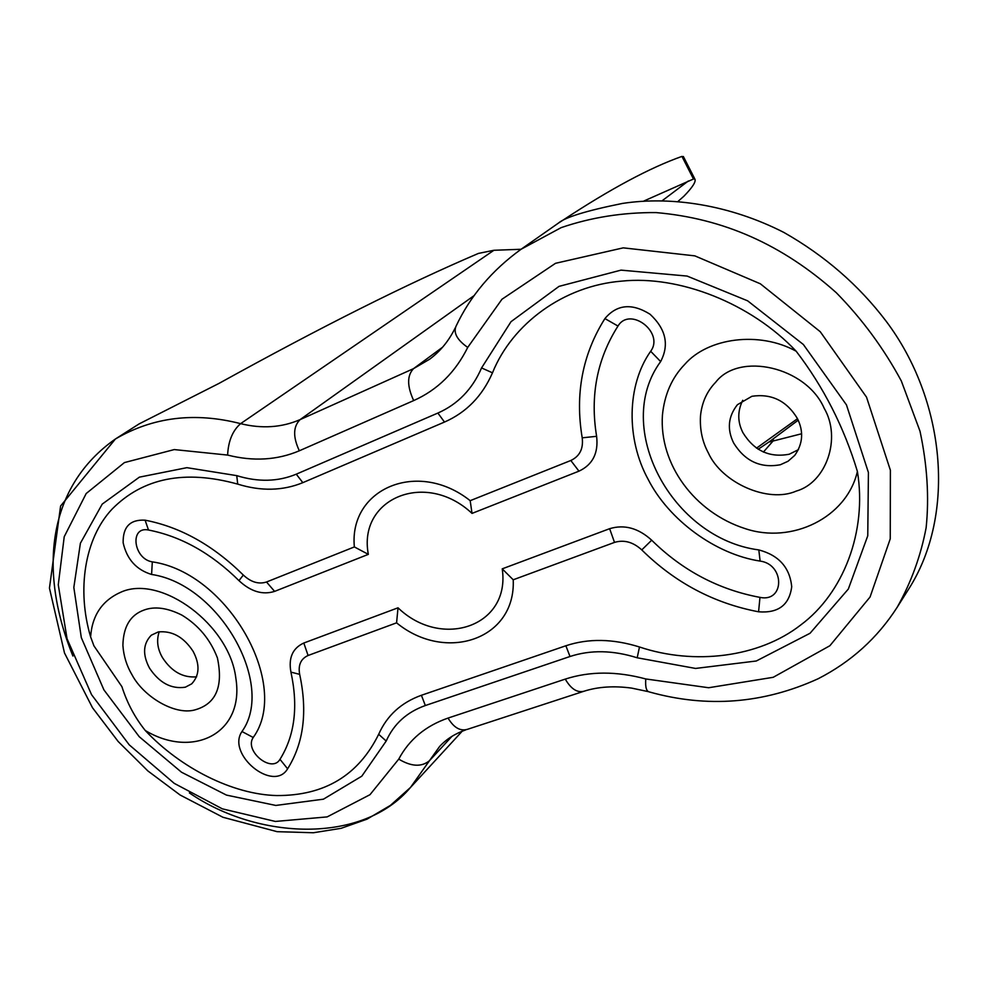 <?xml version="1.0" encoding="UTF-8"?>
<svg xmlns="http://www.w3.org/2000/svg" width="989" height="989" viewBox="0 0 989 989"><rect width="100%" height="100%" fill="white"/><g stroke="black" fill="none" stroke-linecap="round" stroke-linejoin="round"><path stroke-width="1.48" d="M742.714 400.298C737.374 411.337 737.473 422.179 743.011 432.836C754.174 450.786 769.578 457.919 789.247 454.223L798.494 449.624M733.69 443.072C744.977 461.195 760.529 468.427 780.37 464.743L788.035 461.257L794.736 455.385C802.92 443.789 803.81 431.501 797.406 418.52C786.675 400.817 771.519 393.412 751.924 396.28L737.423 404.699C728.127 416.517 726.878 429.313 733.69 443.072M159.217 631.748C156.336 640.291 157.424 648.92 162.493 657.66C171.592 671.605 182.965 677.984 196.626 676.822M149.524 668.156C159.452 682.966 171.394 689.308 185.351 687.194L191.693 683.844C199.58 675.326 200.05 664.497 193.127 651.368C183.694 636.978 172.049 630.512 158.203 631.959L151.317 635.198C142.997 643.715 142.404 654.706 149.524 668.156M181.939 615.146C167.364 607.827 154.766 606.121 144.134 610.015C130.387 614.886 123.316 626.655 122.896 645.322C123.613 655.979 126.679 665.832 132.069 674.894C143.615 696.676 174.188 714.973 194.017 710.139C215.75 704.514 223.551 687.108 217.407 657.908C210.41 639.574 198.591 625.308 181.939 615.146M145.272 730.512C134.863 717.532 127.087 702.919 121.919 686.675L93.918 645.842L90.617 636.879C92.15 615.01 102.572 599.964 121.87 591.743C161.739 574.906 229.46 624.9 235.815 677.972C244.926 733.578 192.793 759.144 145.272 730.512C180.777 768.317 233.058 794.55 276.759 795.552C324.429 795.799 358.401 775.388 378.676 734.295L386.192 741.045L361.801 776.18L323.428 799.186L275.82 805.442L226.456 795.094L181.531 772.236L139.251 736.731L103.907 689.877L81.308 637.608L73.829 587.441L80.393 543.245L102.226 504.106L139.375 477.155L186.884 467.673L236.742 475.635C258.117 482.236 277.958 481.754 296.267 474.176L437.88 413.056C457.808 404.241 472.371 389.196 481.569 367.933L492.485 372.816C512.166 323.885 563.495 285.809 621.574 281.136C679.183 275.09 750.911 303.203 796.182 351.231C823.59 387.02 843.988 427.1 857.401 471.444C846.695 517.89 791.67 544.271 745.273 528.658C694.216 512.327 659.057 463.965 662.432 415.108C664.472 394.537 671.914 377.637 684.747 364.385C707.926 337.669 759.441 330.858 796.182 351.231M824.158 408.21C806.023 366.635 739.018 351.75 715.715 382.211C706.925 391.261 701.856 402.498 700.496 415.924C699.718 429.436 702.314 441.749 708.297 452.851C721.834 483.015 768.255 503.475 796.256 491.088C826.211 482.657 841.75 438.325 824.158 408.21M396.577 622.835L308.086 655.497L303.808 643.023C292.62 648.178 288.331 657.87 290.927 672.112L299.667 674.362C307.703 711.771 303.672 743.246 287.601 768.799C273.434 792.968 226.234 754.273 241.971 731.526C275.795 684.413 219.125 584.289 151.601 574.461C136.334 569.8 126.852 559.242 123.155 542.8C122.809 526.89 130.115 519.349 145.099 520.177C180.394 526.989 213.13 545.273 243.319 575.042C250.971 582.175 258.71 584.499 266.511 582.002L354.359 546.929C348.771 488.912 417.556 458.921 470.183 500.681L570.826 460.491C579.715 456.275 583.51 448.722 582.212 437.83L596.614 436.31C589.938 395.736 597.059 358.982 617.989 326.049C630.03 305.997 664.608 332.588 650.675 351.268C626.606 385.302 626.124 439.203 648.129 479.331C668.824 520.004 715.591 554.359 760.121 561.084C785.056 564.41 784.66 602.622 759.972 597.381C718.62 589.642 682.534 570.579 651.689 540.204C638.362 528.064 624.343 524.232 609.632 528.695L502.227 568.848L513.217 579.789C515.974 639.5 445.557 663.063 396.577 622.835L398.023 607.802C441.626 649.909 510.794 626.272 502.227 568.848M596.614 436.31C598.568 453.098 592.683 464.719 578.961 471.16L472.025 513.402C425.455 469.651 357.659 498.716 368.341 554.359L274.608 591.385C262.592 595.168 250.712 591.583 238.967 580.642C211.201 553.234 181.036 536.359 148.498 530.017C129.312 525.963 133.416 558.995 152.306 561.863C227.952 572.631 291.359 685.018 253.221 737.485C243.887 750.836 271.728 773.621 279.986 759.342C294.747 735.668 298.394 706.591 290.927 672.112M303.808 643.023L398.023 607.802M368.341 554.359L354.359 546.929M472.025 513.402L470.183 500.681M481.569 367.933L511.004 321.697L559.032 286.365L621.005 270.133L687.108 276.067L747.659 300.841L803.352 344.493L846.448 404.872L868.416 472.507L867.761 535.791L848.339 589.036L810.04 633.269L756.288 660.998L695.551 668.44L637.188 657.784L639.487 646.991C612.896 638.696 588.356 638.288 565.869 645.768L421.401 695.279C401.213 702.549 386.971 715.554 378.676 734.295M492.485 372.816C482.323 396.07 466.326 412.487 444.494 422.056L302.832 482.657C282.755 490.878 261.059 491.36 237.719 484.116C184.832 469.478 142.911 477.848 111.98 509.224C84.535 538.498 76.685 589.951 90.617 636.879M639.487 646.991C694.204 665.362 758.996 657.561 800.719 624.986C843.197 593.536 867.341 531.686 857.401 471.444M521.055 249.277L493.919 250.279L478.466 253.407C407.691 283.571 321.178 326.902 218.94 383.435L139.14 423.885L115.404 439.005C152.961 417.012 194.697 411.894 240.611 423.651C232.625 430.586 228.298 441.057 227.618 455.076L174.262 449.575L124.429 462.58L86.179 493.536L64.223 536.718L58.277 584.783L67.054 638.758L91.532 694.637L129.213 744.828L174.249 783.375L222.34 808.841L275.375 821.451L327.149 816.902L369.997 794.686L398.74 759.119C409.199 739.537 425.641 725.864 448.054 718.076L565.263 679.109C571.036 689.024 577.341 693.054 584.178 691.175C598.172 686.737 613.971 685.711 631.588 688.097L648.018 691.571M565.263 679.109C589.753 671.16 616.592 671.111 645.792 678.961C645.174 687.083 646.373 691.41 649.365 691.954C707.147 708.099 763.409 703.698 818.163 678.738C851.146 661.814 877.49 637.979 897.184 607.271L908.471 589.395C957.006 513.687 944.829 399.012 886.082 321.141C858.811 285.228 824.752 255.657 783.881 232.44C729.227 204.575 670.74 196.032 622.44 203.437C586.489 210.694 565.102 217.283 558.291 223.193L558.674 222.945M559.242 222.587L562.852 220.238C610.386 188.911 650.094 167.636 681.953 156.41L693.487 179.009L643.987 200.965M683.708 157.189L681.953 156.41M678.269 201.175L683.869 196.242C692.609 187.255 696.268 181.506 694.847 179.021L693.487 179.009M768.774 442.12L801.622 433.763M756.486 448.165L797.493 418.706M308.086 655.497C300.804 658.81 297.998 665.09 299.667 674.362M279.986 759.342L287.601 768.799M253.221 737.485L241.971 731.526M152.306 561.863L151.601 574.461M582.212 437.83C574.881 394.042 582.447 354.285 604.909 318.582C616.901 304.352 631.946 302.918 650.057 314.242C665.906 329.016 669.429 344.802 660.64 361.578C612.278 427.174 671.803 538.609 758.81 549.921C778.8 555.237 789.766 567.488 791.719 586.675C789.358 604.984 778.306 613.353 758.575 611.795C713.947 603.315 675.017 582.694 641.774 549.909C633.145 542.046 624.059 539.537 614.515 542.392L609.632 528.695M614.515 542.392L513.217 579.789M148.498 530.017L145.099 520.177M641.774 549.909L651.689 540.204M238.967 580.642L243.319 575.042M758.575 611.795L759.972 597.381M274.608 591.385L266.511 582.002M758.81 549.921L760.121 561.084M660.64 361.578L650.675 351.268M604.909 318.582L617.989 326.049M578.961 471.16L570.826 460.491M637.188 657.784C612.957 650.181 590.569 649.748 570.01 656.498L425.332 705.54L421.401 695.279M425.332 705.54C406.875 712.117 393.832 723.948 386.192 741.045M237.719 484.116L236.742 475.635M570.01 656.498L565.869 645.768M302.832 482.657L296.267 474.176M444.494 422.056L437.88 413.056M645.792 678.961L708.643 687.738L773.2 677.304L829.882 645.73L870.073 596.997L890.248 538.832L890.384 470.232L866.525 397.158L820.252 331.711L760.343 283.794L694.847 255.867L623.231 247.856L555.509 263.309L501.967 299.247L467.71 347.423C455.41 372.284 437.398 390 413.686 400.582C407.023 386.192 406.961 375.548 413.538 368.637L429.646 359.205C440.389 351.243 448.944 340.748 455.323 327.73M493.919 250.279L240.611 423.651C261.961 428.917 281.791 427.569 300.087 419.62L413.538 368.637L442.602 347.201M474.176 295.563L300.087 419.62C293.103 426.568 292.855 436.965 299.333 450.786C277.204 460.169 253.295 461.591 227.618 455.076M413.686 400.582L299.333 450.786M467.71 347.423C457.326 340.092 453.395 333.12 455.904 326.506C470.183 296.07 491.929 270.306 521.141 249.216L561.134 227.643C591.113 217.382 622.761 212.363 656.041 212.586C723.305 218.396 782.287 244.518 836.298 292.719C862.074 318.953 883.746 348.375 901.325 380.963L920.005 431.204C927.237 465.102 929.277 497.269 926.137 527.706C920.808 555.892 911.153 582.422 897.184 607.283M465.658 729.919C455.101 733.603 446.41 739.129 439.586 746.51L429.449 760.726C421.537 767.204 411.3 766.66 398.74 759.119M451.961 736.348L429.449 760.726L410.509 787.442C362.592 844.495 257.709 839.884 189.381 792.918M72.926 656.053C37.495 568.712 48.498 485.896 115.404 439.005L60.601 506.009L49.45 588.109L64.495 652.975L92.484 707.728L118.173 741.503L147.843 770.913L180.109 795.008L222.933 817.26L277.118 831.675L313.414 832.75L341.081 828.325L367.043 819.152L390.432 805.38L410.509 787.442L462.222 731.192M584.178 691.175L467.327 729.363C460.169 731.366 453.741 727.595 448.054 718.076M662.531 200.458L688.356 180.987M763.372 452.097L773.732 440.229M758.167 449.278L769.751 441.44M798.21 420.177L769.85 441.366M683.35 156.485L694.847 179.021M521.141 249.216L558.291 223.193"/></g></svg>
